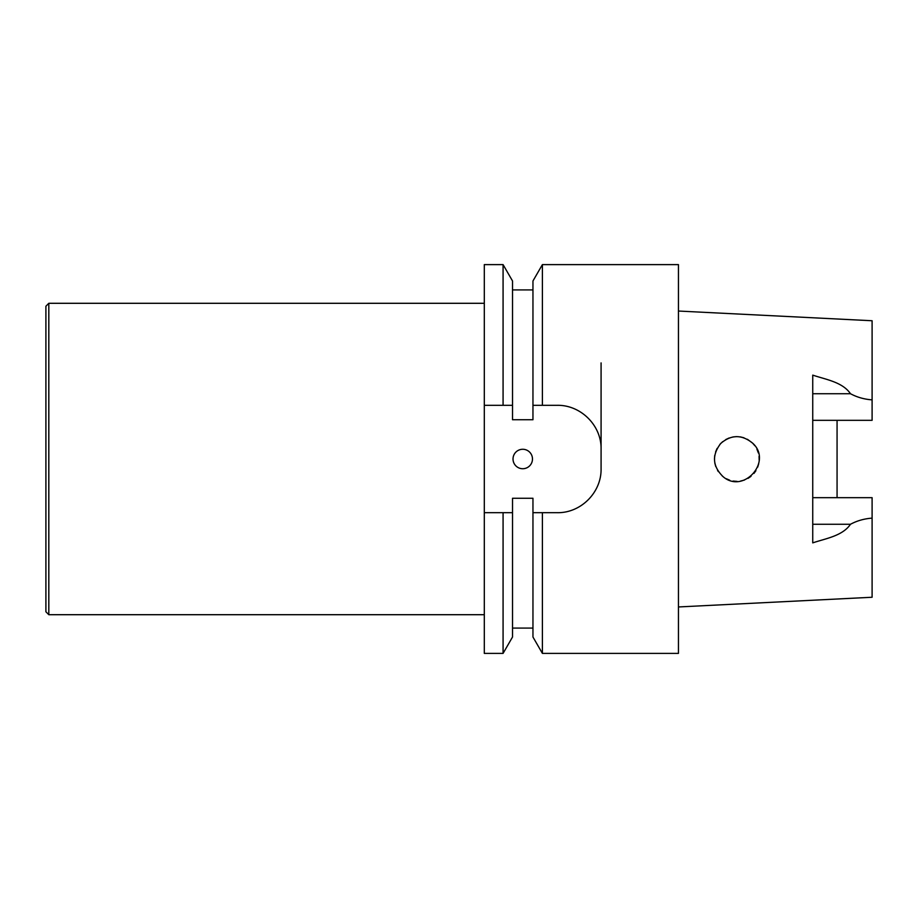 <?xml version="1.0" encoding="UTF-8"?>
<svg xmlns="http://www.w3.org/2000/svg" width="918" height="918" viewBox="0 0 918 918"><rect width="100%" height="100%" fill="white"/><g stroke="black" fill="none" stroke-linecap="round" stroke-linejoin="round"><path stroke-width="1.38" d="M542.4 264.613L542.4 405.308L532.956 405.308L557.283 405.308C580.83 404.93 601.565 425.516 601.083 449.097L601.083 468.903C601.474 492.358 581.002 513.105 557.283 512.692L542.4 512.692L542.4 653.386L678.448 653.386L678.448 264.613L542.4 264.613L532.956 280.977L532.956 419.733L512.519 419.733L512.519 405.308L503.075 405.308L512.519 405.308L512.519 280.977L503.075 264.613L503.075 405.308L484.302 405.308L484.302 264.613L503.075 264.613M484.302 512.692L512.519 512.692L503.075 512.692L503.075 653.386L484.302 653.386L484.302 405.308M532.474 459A9.731 9.731 0 0 1 517.878 467.423A9.731 9.731 0 0 1 517.878 450.577A9.731 9.731 0 0 1 532.474 459M542.4 653.386L532.956 637.023L532.956 512.692L542.4 512.692L532.956 512.692L532.956 498.267L512.519 498.267L512.519 637.023L503.075 653.386M601.083 362.897L601.083 468.903M747.424 439.286L752.622 443.142C741.87 434.421 731.256 434.512 720.779 443.405C711.76 455.144 712.506 466.206 723.017 476.603C743.431 494.527 772.956 461.375 752.622 443.142L754.86 445.735M756.902 449.097L758.383 452.976M759.06 456.326L759.175 460.251M758.693 463.797L757.694 467.113M755.927 470.682L753.976 473.39M751.016 476.316L748.067 478.358M744.464 480.045L740.608 481.055M737.074 481.376L733.046 481.055M729.753 480.229L726.287 478.737M723.177 476.729L722.225 475.949M719.93 444.323L722.673 441.673M725.725 439.573L729.179 437.966M732.839 436.979L736.603 436.624M740.39 436.899L743.947 437.783M717.119 448.409L715.592 451.954M714.732 455.477L714.456 459.126M714.801 462.97L715.73 466.47M717.578 470.418L718.324 471.577M837.067 497.671L837.067 420.329M812.74 420.329L872.1 420.329L872.1 320.749L678.448 311.041M678.448 606.959L872.1 597.251L872.1 497.671L812.74 497.671M872.1 518.131C864.182 518.716 856.976 520.77 850.493 524.27C842.517 535.951 825.913 538.453 812.74 542.871L812.74 375.129C825.913 379.547 842.517 382.049 850.493 393.73C856.976 397.23 864.182 399.284 872.1 399.869M48.815 614.704L48.815 303.296L45.9 306.222L45.9 611.778L48.815 614.704L484.302 614.704M812.74 393.73L850.493 393.73M812.74 524.27L850.493 524.27M512.519 289.916L532.956 289.916M512.519 628.084L532.956 628.084M48.815 303.296L484.302 303.296"/></g></svg>
